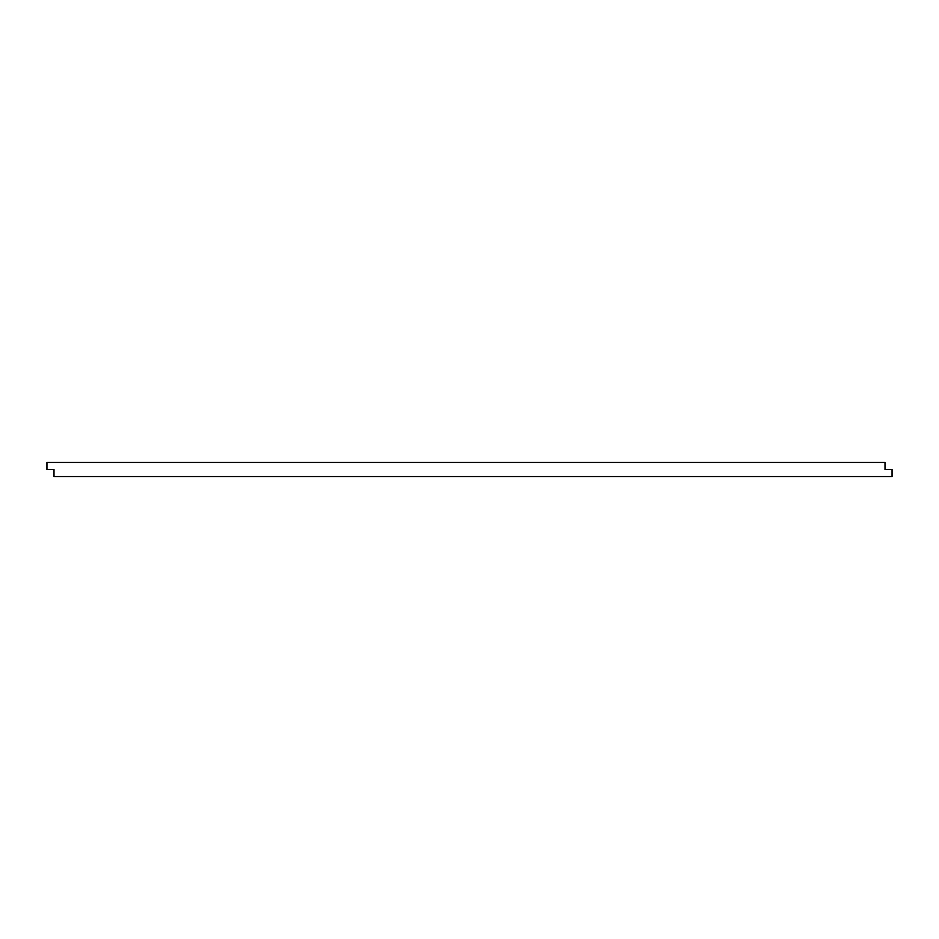 <?xml version="1.0" encoding="UTF-8"?>
<svg xmlns="http://www.w3.org/2000/svg" width="939" height="939" viewBox="0 0 939 939"><rect width="100%" height="100%" fill="white"/><g stroke="black" fill="none" stroke-linecap="round" stroke-linejoin="round"><path stroke-width="1.41" d="M46.95 462.458L885.008 462.458L885.008 469.5L892.05 469.5L892.05 476.543L53.993 476.543L53.993 469.5L46.95 469.5L46.95 462.458"/></g></svg>
